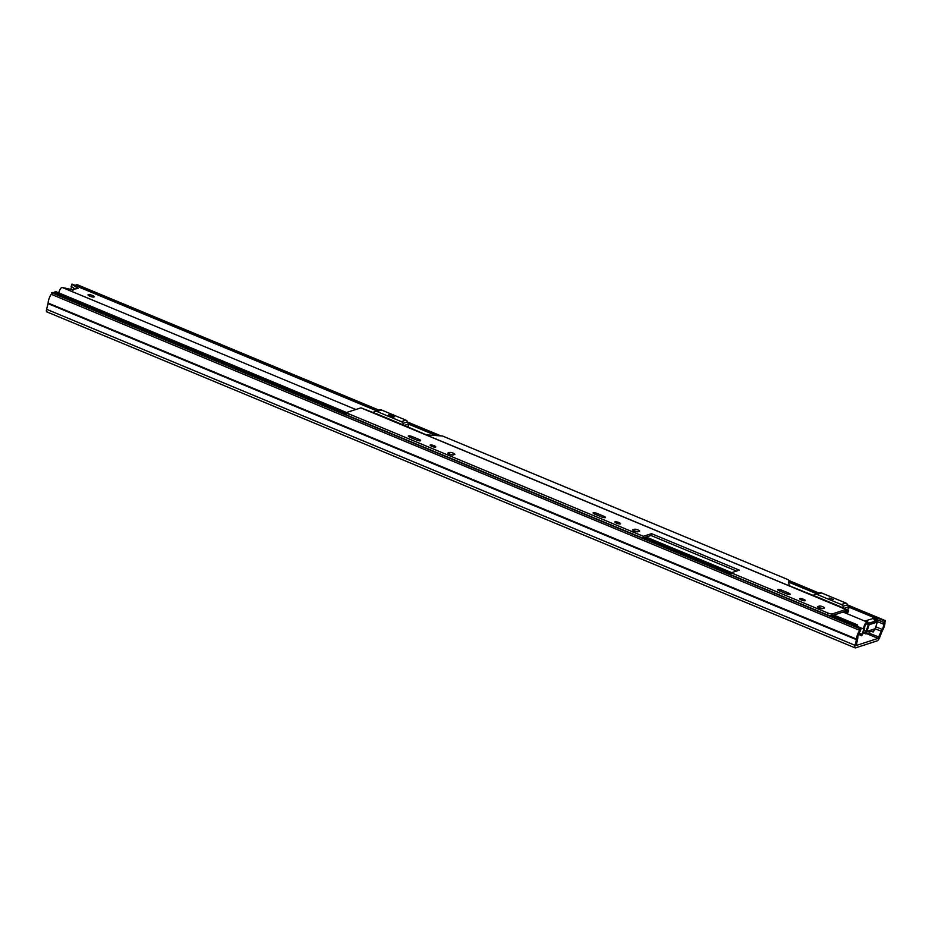 <?xml version="1.0" encoding="UTF-8"?>
<svg xmlns="http://www.w3.org/2000/svg" width="932" height="932" viewBox="0 0 932 932"><rect width="100%" height="100%" fill="white"/><g stroke="black" fill="none" stroke-linecap="round" stroke-linejoin="round"><path stroke-width="1.4" d="M847.642 604.95L885.4 620.642L883.932 622.494A2.621 0.792 112.6 0 0 883.676 624.23A3.938 1.188 -67.4 0 1 882.115 629.403A3.938 1.188 112.6 0 0 881.171 631.313L878.072 638.397L856.275 645.468L857.615 638.956A3.938 1.188 112.6 0 0 857.848 637.267A3.938 1.188 -67.4 0 1 859.7 632.013A2.621 0.792 112.6 0 0 860.655 630.044L861.156 628.506L860.189 628.82L51.749 292.764L52.716 292.462L346.529 414.589M885.4 620.642L884.899 622.18A6.559 1.98 -67.4 0 1 882.301 630.789L879.692 637.348A3.938 1.188 -67.4 0 1 877.292 640.808L855.483 647.891A3.938 1.188 -67.4 0 1 855.157 647.891A3.938 1.188 -67.4 0 1 855.04 645.34L856.613 639.119A6.559 1.98 -67.4 0 1 859.688 630.358L860.189 628.82M378.054 410.464L75.993 284.901L76.96 284.598L379.021 410.15M407.622 422.045L440.906 435.873M788.344 580.298L819.042 593.055M407.948 422.895L438.844 435.733M788.472 581.067L818.086 593.369M847.969 605.8L884.433 620.957M75.993 284.901L75.76 285.623M47.043 311.836A3.938 1.188 -67.4 0 1 46.717 311.836A3.938 1.188 -67.4 0 1 46.6 309.296L48.161 303.075A6.559 1.98 -67.4 0 1 51.248 294.302L51.749 292.764M643.325 537.962L730.676 574.263M830.4 615.726L861.156 628.506M51.248 294.302L859.688 630.358M94.027 297.028A3.285 0.781 18.1 0 0 94.26 296.842A3.285 0.781 18.1 0 0 91.872 295.258A3.285 0.781 18.1 0 0 88.26 294.629A3.285 0.781 18.1 0 0 88.027 294.803A3.285 0.781 18.1 0 0 90.416 296.399A3.285 0.781 18.1 0 0 94.027 297.028M394.073 416.93A3.017 0.722 18.1 0 0 394.294 416.767A3.017 0.722 18.1 0 0 392.092 415.299A3.017 0.722 18.1 0 0 388.76 414.728A3.017 0.722 18.1 0 0 388.551 414.891A3.017 0.722 18.1 0 0 390.753 416.359A3.017 0.722 18.1 0 0 394.073 416.93M833.464 599.579L829.259 598.018L833.464 599.579M58.763 292.881A4.334 1.305 112.6 0 1 61.815 287.394L73.36 289.992L73.046 289.304L78.043 288.466L71.95 284.109A4.334 1.305 112.6 0 1 72.195 284.132L376.959 410.814M866.329 621.271L866.562 620.537L865.84 620.805L866.911 621.959A4.334 1.305 112.6 0 0 864.686 624.789A4.334 1.305 112.6 0 0 863.556 629.007A3.938 1.188 -67.4 0 1 861.704 634.261L861.716 635.752L858.477 634.401M867.89 623.694A2.493 2.295 -108 0 0 866.562 620.537L873.214 618.464M877.21 621.865A4.334 1.305 112.6 0 0 877.175 618.743A4.334 1.305 112.6 0 0 876.826 618.743L873.249 618.37M70.424 289.607A6.303 1.899 -67.4 0 1 70.681 289.176A1.969 0.594 112.6 0 0 71.473 286.695M873.587 618.685L873.552 618.801A2.493 2.295 72 0 1 874.332 621.609L874.321 621.656M872.888 618.394A2.493 2.295 72 0 1 873.552 618.801M74.711 288.769L71.147 286.357L71.892 284.283M876.441 621.528A1.969 0.594 112.6 0 0 876.266 620.922A1.969 0.594 112.6 0 0 876.103 620.922L874.461 620.665M866.282 623.951L866.201 624.137A1.969 0.594 112.6 0 0 865.187 625.43A1.969 0.594 112.6 0 0 864.675 627.341A6.303 1.899 -67.4 0 1 864.244 630.195L863.696 631.873A6.303 1.899 -67.4 0 1 861.716 635.752M869.579 630.533L873.168 632.036A6.303 1.899 -67.4 0 1 873.389 629.298M873.168 632.036L874.274 630.183A3.938 1.188 -67.4 0 1 874.309 629.007M859.024 633.143L861.704 634.261M846.955 609.703L848.691 608.817A3.67 3.39 -108 0 0 848.435 606.965L847.584 604.798A3.017 2.784 -108 0 0 845.907 603.062L821.546 592.927A3.017 2.784 -108 0 0 819.706 592.845L815.139 594.325A3.017 2.784 -108 0 0 814.696 594.511L812.832 595.525M843.856 608.421L843.017 606.278A3.017 2.784 -108 0 0 841.34 604.542L816.98 594.406A3.017 2.784 -108 0 0 815.139 594.325M841.06 607.256L840.99 607.105A0.652 0.606 -108 0 0 840.629 606.72L816.257 596.596A0.652 0.606 -108 0 0 815.768 596.608L815.628 596.69M406.935 426.798L408.659 425.901A3.67 3.39 -108 0 0 408.414 424.06L407.564 421.893A3.017 2.784 -108 0 0 405.886 420.157L381.514 410.022A3.017 2.784 -108 0 0 379.673 409.94L375.107 411.42A3.017 2.784 -108 0 0 374.676 411.606L372.812 412.62M403.824 425.516L402.997 423.373A3.017 2.784 -108 0 0 401.319 421.637L376.947 411.501A3.017 2.784 -108 0 0 375.107 411.42M401.028 424.351L400.97 424.188A0.652 0.606 -108 0 0 400.609 423.815L376.237 413.68A0.652 0.606 -108 0 0 375.747 413.703L375.608 413.785M874.461 620.7L877.315 622.075L869.148 624.72L866.411 623.764M867.948 623.496L874.379 621.446M864.185 630.405L866.154 631.22L868.333 624.557M869.148 624.72L866.97 631.383L875.136 628.727L877.315 622.075M866.97 631.383L866.154 631.22M870.558 630.941L870.36 631.547L871.28 631.244M56.013 291.809A1.969 0.594 112.6 0 0 55.897 291.693A1.969 0.594 112.6 0 0 55.734 291.693L54.277 292.17A1.969 0.594 112.6 0 0 53.613 292.834M857.219 626.863A1.969 0.594 112.6 0 0 857.405 624.859A1.969 0.594 112.6 0 0 857.254 624.859L855.786 625.337A1.969 0.594 112.6 0 0 855.122 626.001M870.5 630.929A2.621 0.792 -67.4 0 1 869.02 632.956L866.026 633.923A2.365 0.711 -67.4 0 1 865.828 633.923A2.365 0.711 -67.4 0 1 865.618 633.224L865.746 631.057M869.952 630.696L866.62 632.106L866.585 631.36M410.057 437.341A3.017 0.722 -161.9 0 1 408.298 436.048A3.017 0.722 -161.9 0 1 408.507 435.885A3.017 0.722 -161.9 0 1 412.27 436.63L418.852 439.356A3.017 0.722 -161.9 0 1 420.623 440.661A3.017 0.722 -161.9 0 1 416.651 440.079L410.057 437.341M430.339 444.948A2.947 0.699 -161.9 0 1 433.601 445.519A2.947 0.699 -161.9 0 1 435.745 446.952A2.947 0.699 -161.9 0 1 435.535 447.115A2.947 0.699 -161.9 0 1 432.285 446.545A2.947 0.699 -161.9 0 1 430.13 445.112A2.947 0.699 -161.9 0 1 430.339 444.948M594.849 514.149A3.017 0.722 -161.9 0 1 593.09 512.856A3.017 0.722 -161.9 0 1 593.3 512.693A3.017 0.722 -161.9 0 1 597.062 513.439L603.645 516.177A3.017 0.722 -161.9 0 1 605.404 517.47A3.017 0.722 -161.9 0 1 601.431 516.887L594.849 514.149M615.132 521.769A2.947 0.699 -161.9 0 1 618.382 522.328A2.947 0.699 -161.9 0 1 620.526 523.761A2.947 0.699 -161.9 0 1 620.328 523.924A2.947 0.699 -161.9 0 1 617.066 523.365A2.947 0.699 -161.9 0 1 614.922 521.932A2.947 0.699 -161.9 0 1 615.132 521.769M779.63 590.97A3.017 0.722 -161.9 0 1 777.871 589.665A3.017 0.722 -161.9 0 1 778.08 589.502A3.017 0.722 -161.9 0 1 781.843 590.247L788.425 592.985A3.017 0.722 -161.9 0 1 790.196 594.278A3.017 0.722 -161.9 0 1 786.224 593.696L779.63 590.97M799.912 598.577A2.947 0.699 -161.9 0 1 803.174 599.136A2.947 0.699 -161.9 0 1 805.318 600.569A2.947 0.699 -161.9 0 1 805.108 600.732A2.947 0.699 -161.9 0 1 801.858 600.173A2.947 0.699 -161.9 0 1 799.703 598.74A2.947 0.699 -161.9 0 1 799.912 598.577M639.457 531.31L637.919 531.811A2.819 0.676 -161.9 0 1 634.808 531.263A2.819 0.676 -161.9 0 1 632.758 529.9A2.819 0.676 -161.9 0 1 632.956 529.737L634.494 529.248A2.819 0.676 -161.9 0 1 637.604 529.784A2.819 0.676 -161.9 0 1 639.655 531.147A2.819 0.676 -161.9 0 1 639.457 531.31M824.238 608.118L822.7 608.619A2.819 0.676 -161.9 0 1 819.589 608.083A2.819 0.676 -161.9 0 1 817.539 606.709A2.819 0.676 -161.9 0 1 817.737 606.557L819.275 606.056A2.819 0.676 -161.9 0 1 822.385 606.592A2.819 0.676 -161.9 0 1 824.436 607.967A2.819 0.676 -161.9 0 1 824.238 608.118M361.255 408.018A2.621 0.792 112.6 0 0 361.103 407.867A2.621 0.792 112.6 0 0 360.894 407.867L347.298 412.27A3.577 0.85 18.1 0 0 347.042 412.468A3.577 0.85 18.1 0 0 349.127 414.006L643.371 536.319L651.55 533.663L739.321 570.151L731.154 572.807L827.907 613.023A3.577 0.85 18.1 0 0 832.358 613.908L831.763 615.726A3.577 0.85 -161.9 0 1 827.313 614.84L827.907 613.023M847.864 612.336L848.376 610.763L846.629 611.322L846.396 609.912A2.621 0.792 112.6 0 0 846.174 609.493A2.621 0.792 112.6 0 0 845.953 609.493L832.358 613.908M454.665 454.501L453.127 454.991A2.819 0.676 -161.9 0 1 450.016 454.455A2.819 0.676 -161.9 0 1 447.966 453.092A2.819 0.676 -161.9 0 1 448.164 452.929L449.702 452.428A2.819 0.676 -161.9 0 1 452.812 452.975A2.819 0.676 -161.9 0 1 454.863 454.338A2.819 0.676 -161.9 0 1 454.665 454.501M818.96 607.827A2.819 0.676 -161.9 0 1 822.42 608.666M349.127 414.006L348.533 415.823L642.789 538.137L650.955 535.481L736.536 571.06M348.533 415.823A3.577 0.85 -161.9 0 1 346.448 414.286L347.042 412.468M847.782 612.58L846.081 613.139A2.621 0.792 -67.4 0 1 845.872 613.139A2.621 0.792 -67.4 0 1 845.65 612.72L845.359 611.31L831.763 615.726M731.154 572.807L730.56 574.625L827.313 614.84M634.179 531.007A2.819 0.676 -161.9 0 1 637.639 531.857M449.387 454.199A2.819 0.676 -161.9 0 1 452.847 455.049M824.424 600.453L824.156 599.87M824.517 600.173L833.255 603.656M834.641 604.705A4.194 1.002 18.1 0 0 835.876 604.74M364.319 409.195L377.076 414.029M848.376 610.763L840.14 606.511M817.271 597.016L791.175 586.519A3.413 0.816 -161.9 0 1 789.171 585.156L788.251 579.716L442.467 435.99L427.87 434.976A3.413 0.816 -161.9 0 1 424.444 434.079L400.003 423.559M835.561 604.763L834.967 604.74M823.049 599.882L824.005 600.278M642.789 538.137L643.371 536.319M650.955 535.481L651.55 533.663M866.76 633.69L878.072 638.397M48.091 303.634L856.531 639.69L857.615 638.956M46.6 309.296L855.04 645.34L856.124 644.618M879.692 637.348L868.764 633.038M881.987 631.43L875.043 628.762M877.571 619.85L883.932 622.494M877.292 621.586L883.676 624.23M875.812 626.782L882.115 629.403M48.161 303.075L856.613 639.119M61.966 287.371L355.814 409.509M843.076 612.056L866.911 621.959L866.224 624.125M71.869 284.155L376.761 410.884M403.882 425.528L408.414 424.06L436.083 435.547M788.647 582.092L816.782 593.789M843.903 608.433L848.435 606.965L876.826 618.743M876.08 620.933L876.791 618.755M863.696 631.873L864.244 630.195M857.382 626.432L863.556 629.007M70.681 289.176L72.731 290.027M875.136 620.84L875.847 618.662M874.169 619.594L874.577 618.335M868.193 623.601L874.332 621.609M71.415 286.672L72.125 284.493M72.766 290.143L72.976 289.491M77.391 288.617L77.612 287.976M848.691 608.817L846.501 609.516M847.584 604.798L843.017 606.278M845.907 603.062L841.34 604.542M821.546 592.927L816.98 594.406M408.659 425.901L406.48 426.611M407.564 421.893L402.997 423.373M405.886 420.157L401.319 421.637M381.514 410.022L376.947 411.501M863.51 632.339L865.618 633.224L866.55 631.989M868.787 630.789L869.614 631.139M54.277 292.17L346.646 413.692M644.594 537.543L730.944 573.436M832.264 615.563L855.786 625.337M55.734 291.693L346.96 412.748M646.051 537.077L731.632 572.644M833.732 615.085L857.254 624.859M360.894 407.867L845.953 609.493M845.289 611.334L846.396 609.912M843.611 611.881L845.65 612.72L846.571 611.217M788.006 594.29L788.425 592.985M781.377 591.692L781.843 590.247M818.727 607.722L819.275 606.056M603.214 517.47L603.645 516.177M596.585 514.872L597.062 513.439M633.946 530.902L634.494 529.248M418.433 440.661L418.852 439.356M411.804 438.063L412.27 436.63M449.154 454.094L449.702 452.428M46.717 311.836L855.157 647.891M408.333 423.862L436.514 435.57M788.623 581.941L816.991 593.731M848.353 606.767L877.175 618.743M866.317 624.056L867.028 621.877M71.147 286.357L71.857 284.178M72.696 290.143L72.952 289.374M875.183 628.692L877.362 622.04M55.897 291.693L346.972 412.69M646.144 537.042L731.725 572.621M833.825 615.05L857.405 624.859M863.288 632.863L865.828 633.923M361.103 407.867L846.174 609.493M843.18 612.021L845.872 613.139M848.504 610.67L847.91 612.487"/></g></svg>
